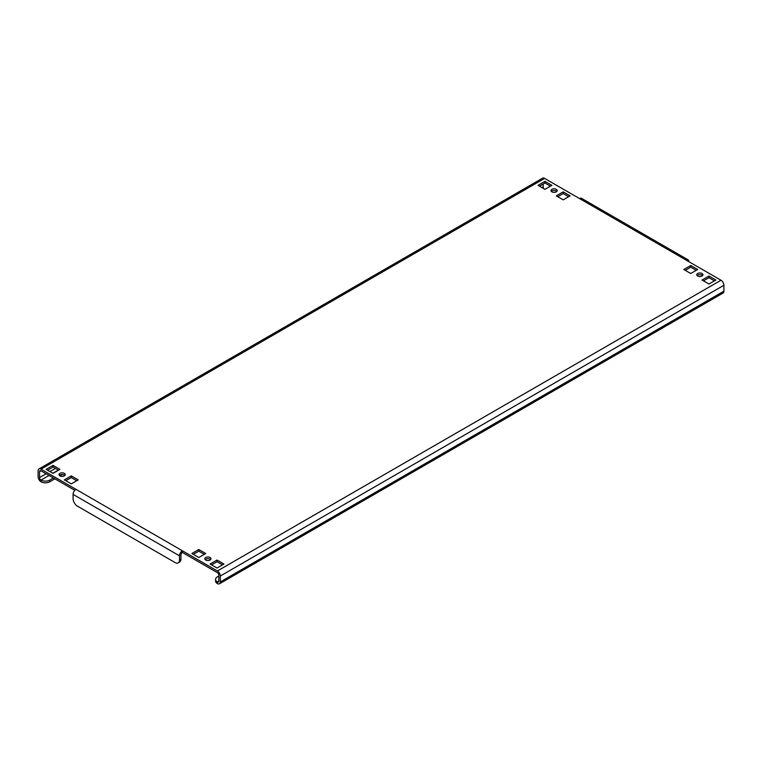 <?xml version="1.0" encoding="UTF-8"?>
<svg xmlns="http://www.w3.org/2000/svg" width="762" height="762" viewBox="0 0 762 762"><rect width="100%" height="100%" fill="white"/><g stroke="black" fill="none" stroke-linecap="round" stroke-linejoin="round"><path stroke-width="1.14" d="M210.093 557.508A3.096 1.781 0 0 0 206.731 557.127A3.096 1.781 0 0 0 204.816 558.775A3.096 1.781 0 0 0 205.721 560.041A3.096 1.781 0 0 0 209.093 560.422A3.096 1.781 0 0 0 210.998 558.775A3.096 1.781 0 0 0 210.093 557.508M205.188 559.613A3.096 1.781 180 0 1 210.093 559.194A3.096 1.781 180 0 1 210.636 559.613M64.341 473.354A3.096 1.781 0 0 0 60.97 472.973A3.096 1.781 0 0 0 59.055 474.621A3.096 1.781 0 0 0 59.96 475.879A3.096 1.781 0 0 0 63.332 476.269A3.096 1.781 0 0 0 65.246 474.621A3.096 1.781 0 0 0 64.341 473.354M59.426 475.459A3.096 1.781 180 0 1 64.341 475.04A3.096 1.781 180 0 1 64.875 475.459M702.04 273.491A3.096 1.781 0 0 0 698.668 273.11A3.096 1.781 0 0 0 696.754 274.758A3.096 1.781 0 0 0 697.659 276.015A3.096 1.781 0 0 0 701.03 276.406A3.096 1.781 0 0 0 702.945 274.758A3.096 1.781 0 0 0 702.04 273.491M697.125 275.596A3.096 1.781 180 0 1 702.04 275.177A3.096 1.781 180 0 1 702.574 275.596M556.279 189.338A3.096 1.781 0 0 0 552.907 188.957A3.096 1.781 0 0 0 551.002 190.605A3.096 1.781 0 0 0 551.907 191.862A3.096 1.781 0 0 0 555.269 192.253A3.096 1.781 0 0 0 557.184 190.605A3.096 1.781 0 0 0 556.279 189.338M551.364 191.443A3.096 1.781 180 0 1 556.279 191.024A3.096 1.781 180 0 1 556.812 191.443M543.906 188.719A2.057 1.191 60 0 1 543.154 186.814L543.154 184.08M218.846 576.024L217.389 576.872A6.182 3.572 -0 0 0 215.57 579.396A6.182 3.572 -0 0 0 217.389 581.92L217.389 583.597A4.124 2.381 -120 0 0 219.446 583.806A4.124 2.381 -120 0 0 220.304 581.92L220.304 576.024A4.124 2.381 -120 0 0 217.389 570.976L720.985 280.226L686 260.033A4.124 2.381 -60 0 1 688.067 259.823L581.663 198.396A4.124 2.381 120 0 0 579.596 198.596L544.611 178.403L41.015 469.154A4.124 2.381 -120 0 0 38.957 468.944A4.124 2.381 -120 0 0 38.1 470.83L38.1 476.726A4.124 2.381 -120 0 0 41.015 481.775A6.182 3.572 180 0 0 49.759 481.775L54.864 478.831M39.557 471.678L41.015 470.83A2.057 1.191 -120 0 0 39.986 470.735A2.057 1.191 -120 0 0 39.557 471.678L39.557 477.564A2.057 1.191 -120 0 0 41.015 480.089A6.182 3.572 0 0 0 49.759 480.089L53.407 477.984M218.846 581.073L217.389 581.92A2.057 1.191 -120 0 0 218.418 582.016A2.057 1.191 -120 0 0 218.846 581.073L218.846 575.186A2.057 1.191 -120 0 0 217.389 572.662L182.404 552.46A2.057 1.191 120 0 0 180.946 554.984L180.946 559.194A6.182 3.572 60 0 1 179.661 562.023L178.203 562.87A6.182 3.572 -120 0 0 179.489 560.041L180.946 559.194M720.985 280.226A4.124 2.381 60 0 1 723.9 285.274L723.9 291.17A4.124 2.381 60 0 1 723.043 293.056L219.446 583.806M47.577 470.202L53.045 467.049L58.503 470.202M65.799 480.727L71.257 477.564L76.724 480.727M211.55 564.88L217.018 561.718L222.485 564.88M193.338 554.355L198.796 551.202L204.264 554.355M685.276 270.339L690.743 267.186L696.201 270.339M539.515 186.185L544.982 183.032L550.45 186.185M557.736 196.701L563.204 193.548L568.662 196.701M703.497 280.854L708.955 277.701L714.423 280.854M41.015 470.83L74.8 490.337M59.96 469.363L53.045 465.363L46.12 469.363L53.045 473.354L59.96 469.363M78.181 479.879L71.257 475.879L64.341 479.879L71.257 483.88L78.181 479.879M223.942 564.032L217.018 560.041L210.093 564.032L217.018 568.033L223.942 564.032M205.721 553.517L198.796 549.516L191.881 553.517L198.796 557.508L205.721 553.517M697.659 269.5L690.743 265.5L683.819 269.5L690.743 273.491L697.659 269.5M538.058 185.347L544.982 189.338L551.907 185.347L544.982 181.346L538.058 185.347M556.279 195.863L563.204 199.863L570.119 195.863L563.204 191.862L556.279 195.863M715.88 280.016L708.955 276.015L702.04 280.016L708.955 284.016L715.88 280.016M41.015 469.154L182.404 550.783L182.404 552.46M217.389 570.976L182.404 550.783A4.124 2.381 120 0 0 179.489 555.831L179.489 560.041M688.067 259.823A4.124 2.381 -60 0 1 688.915 261.709M178.203 562.87A6.182 3.572 -120 0 1 175.117 562.566L77.457 506.178A6.182 3.572 -120 0 1 73.085 498.605L73.085 494.395A4.124 2.381 -60 0 1 76 489.347M38.957 468.944L542.554 178.194A4.124 2.381 60 0 1 544.611 178.403M217.389 583.597A6.182 3.572 180 0 1 215.57 581.073L215.57 579.396M59.96 475.879L62.322 474.526M708.955 277.701L708.955 276.015M563.204 193.548L563.204 191.862M544.982 183.032L544.982 181.346M690.743 267.186L690.743 265.5M198.796 551.202L198.796 549.516M217.018 561.718L217.018 560.041M71.257 477.564L71.257 475.879M53.045 467.049L53.045 465.363M543.154 186.814L541.887 187.547M55.407 468.411L49.94 471.573M46.12 473.783L39.557 477.564M220.304 581.92L723.9 291.17M723.9 285.274L220.304 576.024M686 260.033L579.596 198.596M73.085 494.395L179.489 555.831M49.035 475.459L41.015 480.089L41.015 481.775M52.854 473.25L58.322 470.097M49.759 480.089L49.759 481.775"/></g></svg>
